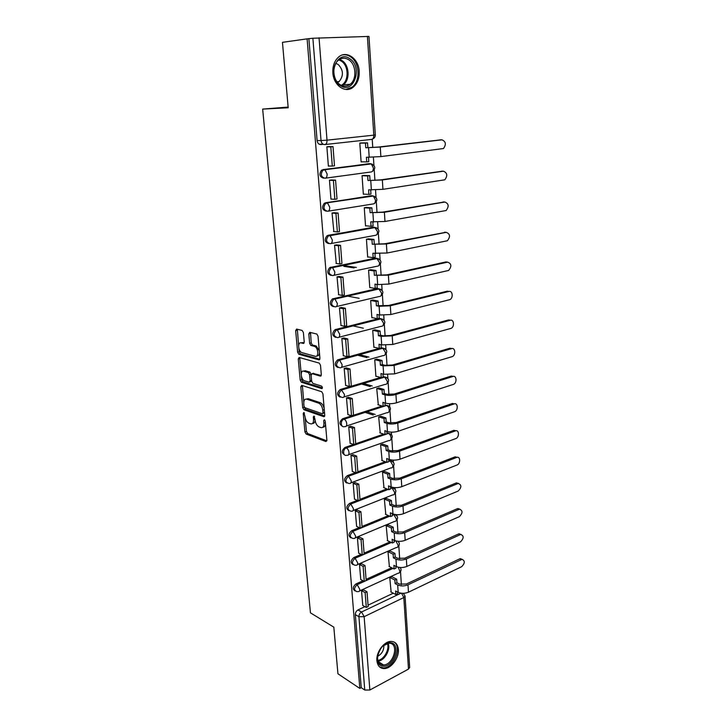 <?xml version="1.0" encoding="UTF-8"?>
<svg xmlns="http://www.w3.org/2000/svg" width="727" height="727" viewBox="0 0 727 727"><rect width="100%" height="100%" fill="white"/><g stroke="black" fill="none" stroke-linecap="round" stroke-linejoin="round"><path stroke-width="1.09" d="M303.868 412.482L303.232 413.445L304.922 431.911L306.14 434.046L325.914 441.562L326.877 440.217L325.26 421.251L324.378 419.724L323.679 420.697L323.888 423.15C323.96 426.54 322.933 428.012 320.789 427.558L319.117 426.949C316.927 425.804 315.582 423.487 315.073 419.997L313.991 416.053L313.319 417.016L313.537 419.452C313.619 422.796 312.619 424.25 310.538 423.814L308.893 423.214C306.776 422.105 305.458 419.824 304.949 416.38L303.868 412.482M376.895 660.634C377.522 665.868 380.012 668.513 384.374 668.567C391.353 668.531 399.196 657.735 398.369 649.438C397.769 644.049 395.188 641.378 390.626 641.423C383.756 641.641 376.013 652.392 376.895 660.634M332.857 72.827C333.484 85.559 345.534 93.792 353.213 87.158C357.475 83.505 359.474 78.234 359.211 71.355C358.756 58.66 346.461 49.927 338.537 57.106C334.429 60.841 332.539 66.075 332.857 72.827M303.395 332.566L302.123 330.44L296.589 329.077L295.662 330.649L297.634 352.168L298.779 354.249L318.926 359.856L319.916 358.311L318.035 336.183L316.872 334.066L309.775 332.312L308.811 333.902L309.638 343.298L310.802 345.407L314.682 346.461C318.417 347.851 318.926 357.575 315.2 356.285L301.723 352.568C298.125 351.268 297.516 341.708 301.123 342.88L303.295 343.453L304.231 341.899L303.395 332.566M359.82 688.424L337.928 673.784L333.829 627.165L310.447 612.834L262.656 109.095L288.201 107.778L282.458 42.33L307.112 38.849L359.82 688.424L361.228 687.669L364.754 690.023L358.92 616.714C358.938 614.615 359.81 613.052 361.555 612.007L401.004 593.177M301.714 385.365L300.796 386.791L302.696 407.62L303.913 409.737L323.779 416.68L324.751 415.271L322.933 393.889L321.707 391.726L301.714 385.365M304.204 406.92L305.44 409.274L303.931 409.746L305.458 409.283L324.715 415.98M300.187 380.121L298.252 358.956L299.17 357.457L319.307 363.137L320.507 365.281L321.298 374.623L320.316 376.123L312.083 373.669L311.129 375.159L311.665 381.239L312.864 383.365L321.543 386.073C322.597 387.282 322.652 388.127 321.716 388.609L301.369 382.22L300.187 380.121L301.732 379.685L301.414 376.159M323.306 144.3L320.871 144.564C318.78 144.528 317.517 143.201 317.099 140.575L321.025 140.547L312.883 38.24L368.962 36.423M401.368 584.672L400.513 571.622M399.677 558.845L398.832 545.922M398.56 541.86L398.532 541.342M397.96 532.591L397.124 519.805M396.851 515.734L396.788 514.725M396.215 505.901L395.388 493.26M395.115 489.18L395.015 487.663M394.434 478.775L393.616 466.28M393.352 462.181L393.216 460.146M392.635 451.185L391.826 438.854M391.553 434.728L391.39 432.165M390.799 423.132L389.999 410.973M389.727 406.82L389.527 403.703M388.927 394.597L388.145 382.62M387.873 378.431L387.627 374.75M387.028 365.572L386.255 353.776M385.982 349.56L385.701 345.298M385.101 336.047L384.338 324.451M384.065 320.189L383.747 315.327M383.129 305.994L382.384 294.617M382.102 290.3L381.748 284.82M381.13 275.415L380.403 264.255M380.112 259.893L379.712 253.778M379.094 244.29L378.376 233.367M378.095 228.941L377.649 222.171M377.022 212.602L376.322 201.924M376.032 197.435L375.541 189.992M374.914 180.341L374.232 169.927M373.932 165.365L373.396 157.214M372.76 147.49L372.224 139.239M307.112 38.849L312.883 38.24M361.228 687.669L355.339 614.633C355.349 612.543 356.23 610.989 357.966 609.953L364.909 606.663M368.044 605.173L393.289 593.196M409.655 667.422L408.474 669.104L369.861 690.014L364.754 690.023M391.835 576.711L389.763 577.583L391.126 592.051M363.718 589.97L361.528 590.588L362.773 605.455M361.701 563.825L359.483 564.416L360.756 579.528M390.081 551.048L387.991 551.884L389.381 566.597M359.638 537.244L357.411 537.807L358.702 553.174M388.3 524.976L386.191 525.775L387.6 540.734M357.548 510.218L355.294 510.754L356.612 526.375M386.491 498.468L384.365 499.231L385.801 514.443M355.421 482.737L353.149 483.246L354.494 499.131M384.656 471.532L382.502 472.25L383.974 487.717M353.258 454.784L350.959 455.266L352.341 471.423M382.784 444.142L380.612 444.815L382.111 460.554M351.059 426.349L348.742 426.804L350.15 443.234M380.884 416.289L378.685 416.925L380.221 432.928M348.815 397.424L346.479 397.842L347.924 414.563M378.958 387.973L376.731 388.563L378.304 404.839M346.543 367.989L344.18 368.38L345.661 385.392M376.986 359.165L374.75 359.711L375.895 376.413L376.35 376.277M344.225 338.037L341.835 338.4L343.362 355.712M374.987 329.867L372.724 330.358L373.896 347.352L374.369 347.224M341.863 307.557L339.454 307.875L341.036 325.505M372.951 300.06L370.67 300.505L371.86 317.79L372.369 317.663M339.464 276.524L337.028 276.814L338.664 294.753M370.879 269.726L368.571 270.117L369.789 287.71L370.334 287.592M356.366 267.445L343.762 265.546M337.019 244.926L334.556 245.181L336.274 263.438M368.78 238.856L366.444 239.201L367.671 257.104L368.271 256.985M334.529 212.757L332.039 212.966L333.847 231.559M366.635 207.44L364.272 207.722L365.527 225.952L366.208 225.833M331.994 179.987L329.476 180.16L330.958 199.162L331.43 199.089M364.445 175.461L362.064 175.68L363.346 194.236L364.145 194.118M329.404 146.609L326.868 146.745L328.377 166.101L329.077 166.01M362.228 142.892L359.81 143.055L361.119 161.948L362.146 161.821M323.551 178.179C319.526 176.843 318.862 174.162 321.57 170.127L369.071 163.666L372.315 164.193M326.178 211.166C322.134 209.876 321.525 207.222 324.351 203.215L371.215 195.717L374.55 196.335M328.64 243.572C324.669 242.209 324.16 239.583 327.086 235.693L373.315 227.206L376.731 227.905M331.012 275.397C327.168 273.915 326.759 271.316 329.785 267.581L375.377 258.14L378.867 258.912M333.357 306.658C329.622 305.067 329.313 302.487 332.439 298.897L377.404 288.537L380.957 289.382M335.665 337.355C332.039 335.665 331.839 333.102 335.047 329.658L379.403 318.417L383.002 319.326M337.937 367.508C334.429 365.736 334.32 363.191 337.619 359.874L379.158 348.387M381.221 347.815L385.01 348.742M340.191 397.142C336.783 395.279 336.765 392.753 340.145 389.563L380.594 377.458M383.156 376.695L386.964 377.658M342.399 426.258C339.1 424.314 339.173 421.805 342.626 418.743L382.102 406.029M385.046 405.084L388.89 406.093M344.589 454.875C341.399 452.894 341.545 450.413 345.016 447.441L353.549 444.497M355.712 443.752L383.665 434.119M386.909 433.001L390.772 434.037M346.743 483.01C343.689 481.056 343.862 478.611 347.261 475.676L355.439 472.677M357.857 471.787L385.246 461.736M388.745 460.455L392.625 461.527M348.869 510.672C345.934 508.755 346.134 506.346 349.478 503.438L357.339 500.376M359.965 499.358L386.855 488.898M390.553 487.463L394.434 488.553M350.968 537.871C348.142 535.99 348.369 533.609 351.65 530.737L359.247 527.62M362.037 526.475L388.463 515.616M392.326 514.025L394.352 514.38M353.04 564.615C350.323 562.78 350.568 560.435 353.795 557.582L361.146 554.401M364.073 553.138L390.081 541.897M355.085 590.924C352.459 589.134 352.731 586.816 355.894 583.981L363.037 580.746M366.072 579.364L391.689 567.751M262.656 109.095L288.146 107.069M319.235 144.237L323.161 144.228M369.789 163.684L369.071 163.666M372.224 195.781L371.215 195.717M374.605 227.333L373.315 227.206M376.959 258.367L375.377 258.14M379.294 288.919L377.404 288.537M381.384 318.826L379.403 318.417M383.438 348.224L381.357 347.779M385.437 377.113L383.283 376.65M387.4 405.521L385.183 405.039M389.318 433.456L387.046 432.956M391.208 460.927L388.872 460.409M393.053 487.935L390.681 487.408M308.884 38.795L317.099 140.575M312.537 423.45C314.028 423.541 314.882 422.451 315.091 420.179M322.852 427.194C324.433 427.249 325.305 426.049 325.46 423.605M305.204 417.898L306.44 431.42L307.657 433.546L326.85 440.826M302.387 385.574L303.777 402.213M304.022 406.211L304.895 407.702L322.315 413.736L322.997 412.745L322.779 410.137C322.279 406.666 320.961 404.357 318.808 403.203L306.749 399.168C304.668 398.805 303.686 400.304 303.795 403.658L304.022 406.211M322.833 413.572L324.533 412.691M324.197 408.656C323.506 405.63 322.225 403.658 320.362 402.731L318.671 403.149M306.376 399.068L308.284 398.705L320.225 402.676M301.223 374.096L299.806 358.538L298.252 358.956M299.878 357.657L299.806 358.538M321.225 375.486L312.992 373.414M322.406 387.882L302.977 381.802L301.423 382.238M303.722 371.179C300.069 369.861 300.778 379.494 304.413 380.739L309.166 382.22L310.111 380.757L309.575 374.687L308.384 372.569L303.722 371.179L305.276 370.743L303.65 371.152M309.829 382.029L311.638 380.993M305.276 370.743L309.947 372.133L311.156 374.469M301.732 379.685L302.977 381.802M301.142 342.871L304.14 342.853M316.854 355.885C318.381 356.076 319.244 354.985 319.426 352.622M319.271 350.787L316.263 346.052L314.346 346.343M310.511 332.493L311.22 342.89L312.383 344.998L315.927 345.934M298.888 348.433L299.197 351.759L300.342 353.84L319.825 359.238M297.334 329.267L298.633 345.625M391.744 576.665L396.678 579.183L394.879 580.019L395.125 583.627L396.915 582.79L399.477 584.108L406.42 584.017L459.773 558.836L462.199 559.327M397.533 591.987L397.642 593.714L395.861 594.559L395.615 590.978L398.169 592.323C401.404 593.686 404.83 593.641 408.456 592.205L461.69 566.678C465.016 563.189 465.126 560.744 462.018 559.354L407.992 584.817C404.357 586.244 400.922 586.289 397.678 584.944L395.125 583.627M396.678 579.183L396.915 582.79M363.327 589.761L367.026 591.769L365.145 592.641L366.29 607.436L362.691 605.409M365.145 592.641L361.537 590.669M367.026 591.769L368.153 606.554L366.29 607.436M395.861 594.559L390.744 591.851M394.879 580.019L389.954 577.492M382.811 666.123C371.651 665.332 380.13 640.505 390.772 642.741C401.658 643.813 393.434 668.004 382.811 666.123M377.849 654.773C376.931 660.552 378.494 663.933 382.529 664.896L383.565 664.932C393.289 664.978 399.377 644.122 389.89 643.268L388.572 643.222L382.675 646.167M379.621 666.941L383.465 667.904C394.061 668.031 402.522 646.239 393.643 641.823M377.604 656.29C381.948 653.955 384.02 650.256 383.82 645.194M340.354 85.577C326.55 77.371 336.719 48.882 349.878 58.805C363.282 67.257 353.476 94.919 340.354 85.577M348.86 59.859C345.243 57.56 341.745 57.697 338.391 60.259C331.621 65.375 332.684 80.288 340.054 84.641C343.562 86.767 346.933 86.658 350.15 84.287C356.993 79.388 356.257 64.503 348.86 59.859M337.61 82.469L339.109 81.578C343.816 75.735 343.489 70.01 338.119 64.403L335.801 63.394M345.834 89.448L352.122 87.14C360.61 81.088 359.756 62.622 350.578 56.824C348.051 55.107 345.398 54.47 342.635 54.898M389.99 551.002L394.952 553.392L393.143 554.201L393.389 557.863L395.197 557.055L397.769 558.309L404.775 558.2L458.61 533.945L460.991 534.418M395.815 566.297L395.942 568.16L394.134 568.977L393.889 565.342L396.46 566.615C399.714 567.905 403.167 567.851 406.829 566.46L460.545 541.86C463.935 538.298 464.008 535.835 460.764 534.445L406.357 558.963C402.685 560.335 399.223 560.39 395.961 559.118L393.389 557.863M394.952 553.392L395.197 557.055M361.292 563.616L365.018 565.533L363.127 566.369L364.282 581.409L360.665 579.483M363.127 566.369L359.492 564.497M365.018 565.533L366.163 580.555L364.282 581.409M394.134 568.977L388.99 566.406M393.143 554.201L388.182 551.802M388.2 524.93L393.207 527.184L391.371 527.956L391.626 531.682L393.452 530.91L396.042 532.091L403.103 531.955L457.428 508.664L459.764 509.118M394.07 540.179L394.207 542.188L392.389 542.978L392.135 539.28L394.716 540.488C397.996 541.706 401.477 541.642 405.175 540.297L459.382 516.652C462.835 513.026 462.872 510.527 459.491 509.164L404.685 532.673C400.986 534 397.496 534.063 394.216 532.873L391.626 531.682M393.207 527.184L393.452 530.91M359.229 537.044L362.982 538.852L361.065 539.661L362.246 554.955L358.602 553.129M361.065 539.661L357.411 537.889M362.982 538.852L364.145 554.128L362.246 554.955M392.389 542.978L387.209 540.543M391.371 527.956L386.382 525.694M386.391 498.422L391.426 500.549L389.581 501.285L389.836 505.074L391.68 504.329L394.279 505.438L401.395 505.283L456.229 482.982L458.51 483.41M392.298 513.644L392.444 515.797L390.608 516.552L390.354 512.789L392.953 513.925C396.251 515.07 399.759 514.998 403.485 513.707L458.201 491.043C461.718 487.344 461.709 484.818 458.192 483.473L402.994 505.956C399.259 507.228 395.742 507.301 392.435 506.183L389.836 505.074M391.426 500.549L391.68 504.329M357.13 510.027L360.91 511.735L358.974 512.499L360.174 528.056L356.512 526.33M358.974 512.499L355.303 510.845M360.91 511.735L362.091 527.266L360.174 528.056M390.608 516.552L385.401 514.262M389.581 501.285L384.547 499.158M384.538 471.487L389.617 473.459L387.755 474.168L388.009 478.021L389.872 477.312L392.489 478.339L399.668 478.166L455.011 456.883L457.238 457.301M390.499 486.663L390.653 488.971L388.8 489.689L388.536 485.872L391.153 486.926C394.47 487.99 398.014 487.908 401.777 486.672L457.001 465.026C460.618 463.808 460.491 456.147 456.865 457.374L401.277 478.793C397.505 480.011 393.952 480.093 390.626 479.057L388.009 478.021M389.617 473.459L389.872 477.312M354.985 482.555L358.802 484.146L356.848 484.882L358.066 500.694L354.385 499.086M356.848 484.882L353.158 483.328M358.802 484.146L360.01 499.94L358.066 500.694M388.8 489.689L383.556 487.544M387.755 474.168L382.675 472.177M382.656 444.097L387.773 445.924L385.892 446.596L386.155 450.513L388.036 449.84L390.672 450.795L397.905 450.586L453.875 430.339L455.929 430.766M388.663 459.228L388.827 461.69L386.955 462.381L386.691 458.492L389.327 459.473C392.671 460.455 396.233 460.364 400.032 459.182L455.774 438.599C459.5 437.418 459.255 429.493 455.52 430.857L399.523 451.167C395.715 452.33 392.144 452.43 388.791 451.467L386.155 450.513M387.773 445.924L388.036 449.84M352.813 454.611L356.657 456.083L354.685 456.783L355.921 472.877L352.222 471.378M354.685 456.783L350.968 455.356M356.657 456.083L357.884 472.15L355.921 472.877M386.955 462.381L381.684 460.391M385.892 446.596L380.784 444.76M386.8 431.329L386.973 433.955L385.083 434.61L384.819 430.657L387.464 431.556C390.826 432.456 394.425 432.347 398.26 431.229L454.539 411.736C458.355 410.61 457.992 402.431 454.175 403.912L397.751 423.078C393.898 424.177 390.29 424.295 386.928 423.414L384.274 422.541L386.173 421.896L388.827 422.778L396.115 422.551L452.521 403.44L454.175 403.912M380.748 416.244L385.91 417.925L384.001 418.552L384.274 422.541M385.91 417.925L386.173 421.896M366.962 411.764L375.168 414.435M350.596 426.186L354.476 427.54L352.486 428.203L353.74 444.57L350.023 443.188M352.486 428.203L348.742 426.894M354.476 427.54L355.721 443.888L353.74 444.57M385.083 434.61L379.785 432.783M384.001 418.552L378.849 416.871M373.269 415.053L365.081 412.373M378.794 387.927L384.001 389.445L382.084 390.035L382.357 394.089L384.274 393.489L386.946 394.279L394.298 394.025L451.24 376.059L453.248 376.404M384.91 402.958L385.092 405.748L383.184 406.366L382.911 402.349L385.574 403.167C388.963 403.976 392.589 403.858 396.46 402.803L453.384 384.41C457.165 383.211 456.692 375.096 452.912 376.486L395.933 394.507C392.053 395.552 388.418 395.67 385.028 394.888L382.357 394.089M384.001 389.445L384.274 393.489M363.327 383.411L372.188 386.001M348.342 397.269L352.259 398.505L350.241 399.123L351.523 415.78L347.779 414.517M350.241 399.123L346.488 397.942M352.259 398.505L353.531 415.135L351.523 415.78M383.184 406.366L377.849 404.703M382.084 390.035L376.877 388.518M370.279 386.582L361.419 383.983M376.813 359.12L382.066 360.474L380.13 361.028L380.403 365.154L382.347 364.59L385.028 365.299L392.444 365.018L449.94 348.233L451.858 348.551M382.984 374.096L383.174 377.068L381.248 377.64L380.975 373.551L383.656 374.287L394.634 373.878L452.221 356.621C455.956 355.33 455.366 347.315 451.621 348.606L394.098 365.445L383.093 365.863L380.403 365.154M382.066 360.474L382.347 364.59M359.247 354.603L368.934 357.093M346.043 367.853L349.996 368.952L347.96 369.534L349.269 386.482L345.498 385.346M347.96 369.534L344.18 368.48M349.996 368.952L351.295 385.873L349.269 386.482M381.248 377.64L375.877 376.15M380.13 361.028L374.878 359.674M367.008 357.639L357.32 355.13M374.787 329.822L380.103 331.003L378.14 331.521L378.422 335.71L380.385 335.192L383.084 335.81L390.563 335.501L448.623 319.944L450.449 320.234M381.021 344.743L381.23 347.879L379.276 348.415L379.003 344.253L381.693 344.898L392.771 344.453L451.049 328.368C454.72 326.986 454.021 319.071 450.313 320.271L392.226 335.874L381.13 336.328L378.422 335.71M380.103 331.003L380.385 335.192M343.698 337.91L347.706 338.882L345.643 339.418L346.97 356.666L343.18 355.667M345.643 339.418L341.844 338.491M347.706 338.882L349.015 356.103L346.97 356.666M379.276 348.415L373.878 347.106M378.14 331.521L372.833 330.331M363.346 328.213L352.631 325.814M372.724 300.015L378.095 301.023L376.123 301.496L376.404 305.758L388.645 305.467L447.278 291.182L449.004 291.454M379.021 314.864L379.249 318.19L377.277 318.69L376.995 314.455L379.703 315.009L390.872 314.518L449.84 299.651C453.457 298.188 452.648 290.355 448.986 291.454L390.317 305.785L379.121 306.285L376.404 305.758M378.095 301.023L378.385 305.285M349.015 295.58L349.614 295.689M341.308 307.439L345.361 308.266L343.28 308.757L344.634 326.314L340.827 325.451M343.28 308.757L339.454 307.975M345.361 308.266L346.706 325.796L344.634 326.314M377.277 318.69L371.842 317.554M376.123 301.496L370.743 300.478M359.138 298.297L347.061 296.025M370.606 269.69L376.059 270.508L374.06 270.935L374.35 275.279L386.7 274.906L445.915 261.938L447.45 262.129M376.995 284.466L377.231 287.983L375.241 288.437L374.95 284.121L377.676 284.584L388.945 284.048L448.623 270.444C451.876 266.4 451.549 263.637 447.632 262.156L388.382 275.16L374.35 275.279M376.059 270.508L376.35 274.842M338.864 276.424L342.98 277.105L340.881 277.55L342.253 295.426L338.418 294.699M340.881 277.55L337.028 276.914M342.98 277.105L344.344 294.953L342.253 295.426M375.241 288.437L369.77 287.492M374.06 270.935L368.616 270.108M354.113 267.909L343.826 266.355M368.444 238.82L373.987 239.447L371.96 239.837L372.26 244.254L384.71 243.79L445.824 232.313M374.923 253.523L375.177 257.24L373.16 257.649L372.869 253.26L386.973 253.041L447.378 240.746C450.54 236.675 450.167 233.885 446.251 232.358L386.4 243.99L372.26 244.254M373.987 239.447L374.278 243.863M336.356 244.845L340.554 245.372L338.437 245.771L339.836 263.974L335.974 263.401M338.437 245.771L334.565 245.281M340.554 245.372L341.944 263.547L339.836 263.974M373.16 257.649L367.662 256.895M371.96 239.837L366.444 239.201M366.199 207.413L371.879 207.84L369.834 208.167L370.134 212.675L382.693 212.12L444.17 202.006M372.824 222.035L373.087 225.943L371.052 226.306L370.752 221.835L384.974 221.471L446.105 210.53C449.177 206.441 448.759 203.615 444.851 202.042L384.392 212.257L370.134 212.675M371.879 207.84L372.179 212.329M333.766 212.684L338.091 213.056L335.938 213.411L337.364 231.94L333.484 231.522M335.938 213.411L332.048 213.075M338.091 213.056L339.5 231.568L337.364 231.94M371.052 226.306L365.517 225.761M369.834 208.167L364.272 207.749M363.845 175.434L369.725 175.652L367.662 175.934L367.971 180.514L372.824 180.341L380.63 179.878L442.461 171.181M370.679 189.965L370.961 194.082L368.907 194.4L368.598 189.856L382.938 189.329L444.806 179.805C447.787 175.689 447.323 172.826 443.434 171.208L382.347 179.951L367.971 180.514M369.725 175.652L370.034 180.223M331.058 179.942L335.574 180.142L333.402 180.441L334.856 199.325L330.949 199.062M333.402 180.441L329.485 180.269M335.574 180.142L337.01 198.998L334.856 199.325M368.907 194.4L363.327 194.073M367.662 175.934L362.064 175.734M361.246 142.901L367.535 142.874L365.445 143.11L365.763 147.772L378.54 147.045L440.726 139.848M368.498 157.314L368.789 161.648L366.717 161.912L366.408 157.286L380.866 156.596L443.488 148.535C446.369 144.4 445.869 141.501 441.98 139.838L380.266 147.045L365.763 147.772M367.535 142.874L367.853 147.536M328.104 146.609L333.011 146.609L330.812 146.854L332.294 166.092L328.368 165.992M330.812 146.854L326.877 146.854M333.011 146.609L334.484 165.82L332.294 166.092M366.717 161.912L361.11 161.803M365.445 143.11L359.82 143.128M304.449 413.063L303.232 413.445M324.96 420.288L323.679 420.697M314.564 416.626L313.319 417.016M319.035 37.768L327.014 140.166L373.814 135.158C373.823 137.739 373.042 139.157 371.479 139.42L325.114 144.528M372.697 138.957C374.469 138.166 375.341 136.821 375.314 134.913L373.814 135.158L367.408 36.359M357.966 609.953L361.555 612.007L364.145 616.669L369.861 690.014M408.474 669.104L403.83 597.539L364.145 616.669L358.92 616.714L355.339 614.633M322.87 169.618L370.488 163.693L371.324 163.929L373.342 167.91C373.351 170.427 372.587 171.781 371.034 171.981L325.442 178.16M325.505 202.76L372.615 195.799L373.36 196.017L375.459 200.043C375.459 202.506 374.696 203.805 373.16 203.942L328.25 211.166M328.104 235.303L374.714 227.342L377.531 231.613C377.531 234.021 376.768 235.266 375.241 235.339L330.994 243.563M330.649 267.254L332.012 267.472L376.768 258.33L379.558 262.62C379.567 264.982 378.803 266.173 377.286 266.191L333.684 275.36M333.148 298.633L334.502 298.897L378.785 288.773L381.566 293.09C381.557 295.407 380.803 296.543 379.294 296.498L336.319 306.585M335.61 329.458L336.955 329.767L380.775 318.699L383.529 323.033C383.529 325.305 382.775 326.387 381.275 326.287L338.9 337.255M338.019 359.729L339.355 360.092L382.72 348.115L385.455 352.459C385.455 354.694 384.71 355.73 383.22 355.576L341.417 367.371M340.39 389.481L341.717 389.89L384.638 377.022L387.355 381.393C387.355 383.574 386.61 384.565 385.128 384.365L343.88 396.969M342.726 418.707L344.044 419.161L386.591 405.475C388.064 406.184 388.945 407.638 389.227 409.837C389.218 411.982 388.482 412.927 387.009 412.663L346.288 426.04M345.016 447.441L346.325 447.932L385.001 434.582M386.973 433.901L388.382 433.41C389.872 434.128 390.772 435.6 391.062 437.808C391.053 439.871 390.344 440.78 388.909 440.526L348.615 454.675M347.261 475.676L348.569 476.221L386.582 462.236M388.809 461.418L390.208 460.9L392.862 465.316C392.871 467.279 392.189 468.152 390.817 467.934L350.877 482.855M349.478 503.438L350.777 504.02L388.173 489.435M390.617 488.489L391.998 487.944L394.643 492.37C394.652 494.251 394.007 495.087 392.698 494.896L353.095 510.563M351.65 530.737L352.94 531.355L389.781 516.188M392.398 515.116L393.761 514.552L396.388 518.987C396.406 520.777 395.788 521.586 394.543 521.413L355.276 537.807M353.795 557.582L355.076 558.236L391.38 542.506M394.143 541.315L395.415 540.761M355.894 583.981L357.175 584.672L392.98 568.405M395.87 567.087L396.688 566.715M356.921 591.624C353.722 590.279 353.813 587.97 357.175 584.672L359.774 589.306C359.82 590.969 359.292 591.733 358.193 591.578L356.921 591.624M398.169 567.214L399.795 570.931C399.823 572.558 399.268 573.312 398.142 573.194L359.52 590.969M354.958 565.261C351.595 563.952 351.641 561.607 355.076 558.236L357.693 562.862C357.739 564.606 357.184 565.397 356.03 565.215L354.958 565.261M397.96 541.297L397.96 541.297C399.895 543.296 399.814 545.195 397.714 547.013M352.968 538.453C349.442 537.18 349.433 534.818 352.94 531.355L355.576 535.963C355.621 537.807 355.04 538.616 353.822 538.416L352.968 538.453M395.633 514.616L396.215 515.134M350.95 511.199C347.242 509.954 347.188 507.564 350.777 504.02L353.422 508.618C353.467 510.545 352.849 511.399 351.568 511.163L350.95 511.199M348.896 483.473C345.016 482.274 344.907 479.856 348.569 476.221L351.241 480.801C351.277 482.828 350.623 483.709 349.287 483.446L348.896 483.473M346.815 455.266C342.926 456.674 342.417 449.104 346.325 447.932C347.797 448.704 348.696 450.231 349.015 452.503C349.042 454.629 348.36 455.547 346.961 455.256L346.815 455.266M344.634 426.585C340.727 428.067 340.009 420.433 343.944 419.197L344.107 419.188C345.552 419.942 346.434 421.451 346.752 423.723C346.779 425.922 346.07 426.876 344.634 426.585M342.317 397.442C338.182 396.315 337.891 393.834 341.472 389.972L344.444 394.425C344.48 396.678 343.771 397.678 342.317 397.442M339.972 367.78C335.838 366.635 335.501 364.127 338.955 360.238L339.609 360.183L342.099 364.618C342.135 366.908 341.426 367.962 339.972 367.78M337.573 337.601C333.457 336.428 333.066 333.884 336.392 329.976L337.301 329.885L339.718 334.275C339.754 336.61 339.036 337.719 337.573 337.601M335.138 306.867C331.039 305.676 330.585 303.104 333.793 299.16L334.947 299.051L337.292 303.377C337.328 305.776 336.61 306.93 335.138 306.867M332.657 275.578C328.568 274.361 328.068 271.762 331.148 267.8L332.548 267.645L334.82 271.925C334.856 274.37 334.138 275.588 332.657 275.578M330.131 243.727C326.06 242.473 325.505 239.846 328.459 235.857L330.103 235.666L332.294 239.901C332.339 242.391 331.621 243.663 330.131 243.727M327.55 211.284C323.506 209.985 322.897 207.331 325.723 203.315L327.613 203.087L329.731 207.277C329.776 209.821 329.049 211.157 327.55 211.284M324.933 178.233C320.898 176.897 320.243 174.216 322.952 170.173L325.069 169.909L327.123 174.044C327.168 176.643 326.441 178.042 324.933 178.233M395.797 540.888L398.105 545.168C398.123 546.877 397.542 547.658 396.36 547.513L357.411 564.606M324.805 144.555C322.706 144.528 321.443 143.183 321.025 140.547L327.014 140.166C327.068 142.828 326.332 144.291 324.805 144.555M401.558 593.25L403.83 597.539L405.048 596.004M314.982 418.988L313.537 419.452M325.387 422.678L323.888 423.15M307.657 433.546L306.14 434.046M306.44 431.42L304.922 431.911M324.524 416.444L323.779 416.68M304.231 407.156L302.696 407.62M302.341 386.346L300.796 386.791M324.496 412.282L322.997 412.745M324.278 409.664L322.779 410.137M308.284 398.705L306.749 399.168M320.998 375.932L320.316 376.123M313.646 373.233L312.083 373.669M322.206 388.463L321.716 388.609M311.583 380.339L310.111 380.757M311.138 374.251L309.575 374.687M309.866 372.106L308.303 372.542M303.877 343.298L303.295 343.453M302.696 342.481L301.123 342.88M312.501 345.034L310.92 345.452M311.22 342.89L309.638 343.298M310.402 333.502L308.811 333.902M319.58 359.674L318.926 359.856M300.442 353.867L298.879 354.285M299.197 351.759L297.634 352.168M297.243 330.267L295.662 330.649M461.363 559.563L459.773 558.836M398.169 592.323L397.678 584.944M408.456 592.205L407.992 584.817M388.118 643.268C390.926 649.356 384.628 660.67 378.104 661.17M377.867 660.425C384.01 659.707 389.817 649.275 387.382 643.413M339.627 59.387L342.072 60.595C349.442 65.185 350.196 79.952 343.389 84.805L342.09 85.668M341.263 85.323C348.978 81.715 349.033 65.839 341.281 61.068L338.873 59.878M460.209 534.627L458.61 533.945M396.46 566.615L395.961 559.118M406.829 566.46L406.357 558.963M459.046 509.309L457.428 508.664M394.716 540.488L394.216 532.873M405.175 540.297L404.685 532.673M457.856 483.582L456.229 482.982M392.953 513.925L392.435 506.183M403.485 513.707L402.994 505.956M456.647 457.447L455.011 456.883M391.153 486.926L390.626 479.057M401.777 486.672L401.277 478.793M455.42 430.893L453.775 430.375M389.327 459.473L388.791 451.467M400.032 459.182L399.523 451.167M387.464 431.556L386.928 423.414M398.26 431.229L397.751 423.078M452.912 376.486L451.24 376.059M385.574 403.167L385.028 394.888M396.46 402.803L395.933 394.507M451.621 348.606L449.94 348.233M383.656 374.287L383.093 365.863M394.634 373.878L394.098 365.445M450.313 320.271L448.623 319.944M381.693 344.898L381.13 336.328M392.771 344.453L392.226 335.874M448.986 291.454L447.278 291.182M379.703 315.009L379.121 306.285M390.872 314.518L390.317 305.785M447.632 262.156L445.915 261.938M377.676 284.584L377.086 275.706M388.945 284.048L388.382 275.16M446.251 232.358L444.524 232.195M375.614 253.614L375.014 244.581M386.973 253.041L386.4 243.99M444.851 202.042L443.116 201.933M373.514 222.099L372.906 212.893M384.974 221.471L384.392 212.257M443.434 171.208L441.68 171.163M371.379 190.001L370.761 180.632M382.938 189.329L382.347 179.951M441.98 139.838L440.217 139.848M369.207 157.323L368.571 147.781M380.866 156.596L380.266 147.045M383.311 667.904L384.374 668.567M399.432 572.685C401.268 571.195 401.522 569.477 400.204 567.523M393.707 514.207L394.188 514.416C397.996 515.797 398.596 517.96 395.961 520.914M390.981 487.317L392.298 487.853C396.26 489.18 396.887 491.361 394.179 494.396M389.054 460.345L390.381 460.845C394.497 462.127 395.161 464.326 392.371 467.443M387.091 432.938L388.427 433.392C392.707 434.619 393.407 436.836 390.526 440.053M342.626 418.743L344.107 419.188L386.591 405.475C390.917 406.738 391.599 408.974 388.645 412.2M340.145 389.563L341.872 389.945L384.801 377.077C389.109 378.431 389.754 380.694 386.728 383.883M337.619 359.874L339.609 360.183L382.975 348.197C387.282 349.642 387.873 351.941 384.774 355.085M335.047 329.658L337.301 329.885L381.121 318.808C385.41 320.353 385.964 322.688 382.784 325.796M332.439 298.897L334.947 299.051L379.24 288.919C383.511 290.564 384.02 292.926 380.748 296.007M329.785 267.581L332.548 267.645L377.313 258.494C381.584 260.248 382.038 262.656 378.685 265.7M327.086 235.693L330.103 235.666L375.35 227.533C379.612 229.405 380.021 231.84 376.568 234.857M324.351 203.215L373.36 196.017C377.613 198.008 377.967 200.488 374.414 203.478M321.57 170.127L371.324 163.929C375.568 166.047 375.868 168.582 372.215 171.536M375.314 134.913L368.962 36.414M409.664 667.54L405.057 596.122L403.349 593.323M320.362 402.731L318.808 403.203M309.947 372.133L308.384 372.569M302.914 381.784L301.369 382.22M316.263 346.052L314.682 346.461M312.383 344.998L310.802 345.407M300.342 353.84L298.779 354.249M460.427 558.627L462.018 559.354M378.313 661.67L383.565 664.932M342.017 85.641L343.389 84.805L350.15 84.287M339.109 81.578L337.028 81.751M459.155 533.763L460.764 534.445M457.874 508.518L459.491 509.164M456.565 482.864L458.192 483.473M455.229 456.81L456.865 457.374M453.875 430.339L455.52 430.857"/></g></svg>
